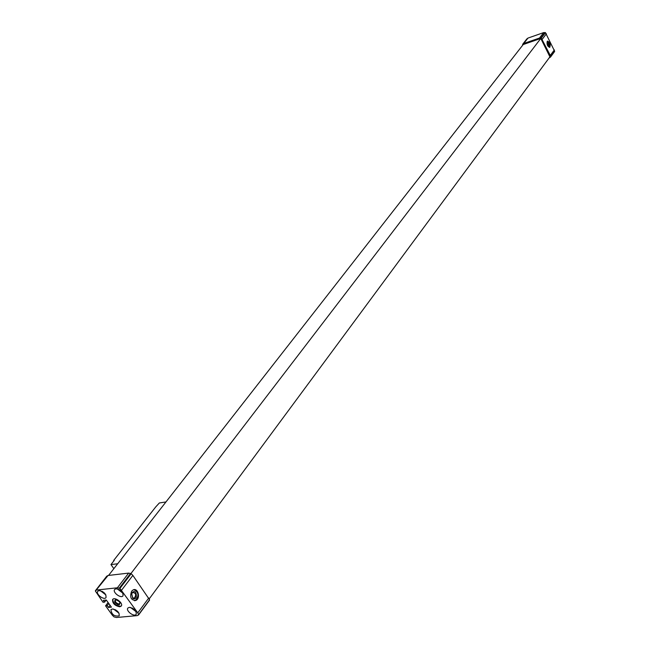 <?xml version="1.0" encoding="UTF-8"?>
<svg xmlns="http://www.w3.org/2000/svg" width="650" height="650" viewBox="0 0 650 650"><rect width="100%" height="100%" fill="white"/><g stroke="black" fill="none" stroke-linecap="round" stroke-linejoin="round"><path stroke-width="0.97" d="M115.464 609.781L117.829 611.569M113.539 609.058L119.048 613.234M112.328 608.977L110.939 609.659C111.589 614.567 114.335 616.647 119.194 615.883C119.446 612.316 117.162 610.017 112.328 608.977M121.404 605.8L120.153 606.296C115.367 605.369 112.929 603.038 112.832 599.284M119.779 606.791C114.692 605.694 112.304 603.273 112.612 599.519C114.628 596.383 123.679 603.233 121.249 606.06L119.779 606.791M119.129 604.866C114.92 603.452 113.701 601.746 115.464 599.739C119.681 601.153 120.9 602.859 119.129 604.866M120.071 602.794L119.137 603.988C116.447 603.419 115.18 602.136 115.334 600.145L116.09 599.763M547.178 42.981L547.958 42.916L548.697 44.07L548.819 45.768L548.186 46.093M547.365 42.502C549.339 43.322 549.746 44.606 548.576 46.345L547.365 42.502M547.43 41.137C549.754 42.664 550.436 44.761 549.469 47.409M547.219 41.348L547.511 41.088C550.03 42.266 550.778 44.346 549.754 47.328C547.503 46.556 546.658 44.558 547.219 41.348M132.104 593.141L132.893 592.483C135.98 593.125 136.459 594.986 134.322 598.065L132.657 597.894L131.657 594.003L132.104 593.141M132.202 592.654C136.768 587.771 138.336 601.274 132.868 598.406L131.657 593.702L132.202 592.654M133.892 589.672C138.751 592.239 139.246 595.847 135.362 600.503L134.599 600.754M131.657 591.159L133.136 589.916C137.995 587.372 140.831 598.414 135.842 600.454C130.942 600.283 129.545 597.188 131.657 591.159M522.714 45.191L522.641 44.314L523.738 43.501L539.516 38.025L541.296 38.114L550.274 55.445L550.509 57.07L549.071 57.988M526.841 38.959L527.987 38.074L543.692 32.589L545.456 32.671L554.645 51.261L550.55 56.981M108.574 575.421L523.217 44.541L540.792 38.456L549.916 56.851L149.191 598.926M106.714 576.266L108.054 575.486L128.668 573.097L131.194 573.706L132.86 575.404L149.565 599.755L138.629 614.851M96.696 590.021L117.39 587.787L119.933 588.413L137.784 612.844L138.588 614.949L137.215 615.623L116.464 617.5L113.978 616.858L112.328 615.192L105.584 605.824L107.161 605.67L108.436 607.449L111.418 607.157L106.291 600.023L103.317 600.324L104.601 602.111L103.025 602.266L95.396 591.053L108.054 575.486M117.39 587.787L128.668 573.097M121.623 590.127L132.86 575.404M137.784 612.844L148.777 597.992M105.584 605.824L108.103 602.542M107.161 605.67L108.81 603.525M108.436 607.449L110.086 605.296M114.944 602.534L115.505 601.803M129.285 607.352L127.847 608.067C125.515 610.821 134.298 617.37 136.224 614.307C136.484 610.699 134.176 608.384 129.285 607.352M116.041 588.77L114.636 589.477C112.247 592.239 121.022 598.902 123.004 595.822C123.297 592.15 120.981 589.802 116.041 588.77M99.109 590.59L97.76 591.264C95.396 593.954 104.049 600.592 106.007 597.594C106.291 593.962 104 591.63 99.109 590.59M104.601 602.111L106.194 600.039M527.987 38.074L523.738 43.501M543.692 32.589L539.516 38.025M546.398 33.808L542.246 39.252M554.361 49.92L550.274 55.445M102.261 591.378L104.747 593.304M100.352 590.663L105.918 594.961M119.072 589.477L121.81 591.573M117.187 588.827L122.939 593.222M132.308 608.075L134.932 610.041M130.406 607.409L136.102 611.683M540.792 38.456L130.951 573.511M113.921 560.82L113.661 560.462L155.748 506.902L159.356 502.97L165.961 501.946M117.691 563.761L110.963 564.582L114.254 560.389L113.661 560.462M113.856 568.661L110.963 564.582M526.947 38.821L522.706 44.257M95.461 590.655L106.819 576.128M119.332 588.087L130.601 573.381M119.933 588.413L131.194 573.706M138.588 614.624L149.565 599.755M545.074 32.5L540.906 37.936M545.456 32.671L541.296 38.114M554.645 51.261L550.558 56.794M117.431 604.524L117.975 603.809M132.649 598.236L134.322 598.065M132.657 597.894L132.868 598.406M135.362 600.503L135.842 600.454M522.641 44.314L526.89 38.886M149.565 600.08L138.588 614.949M106.746 576.184L95.396 590.712M550.509 57.07L554.588 51.537"/></g></svg>
